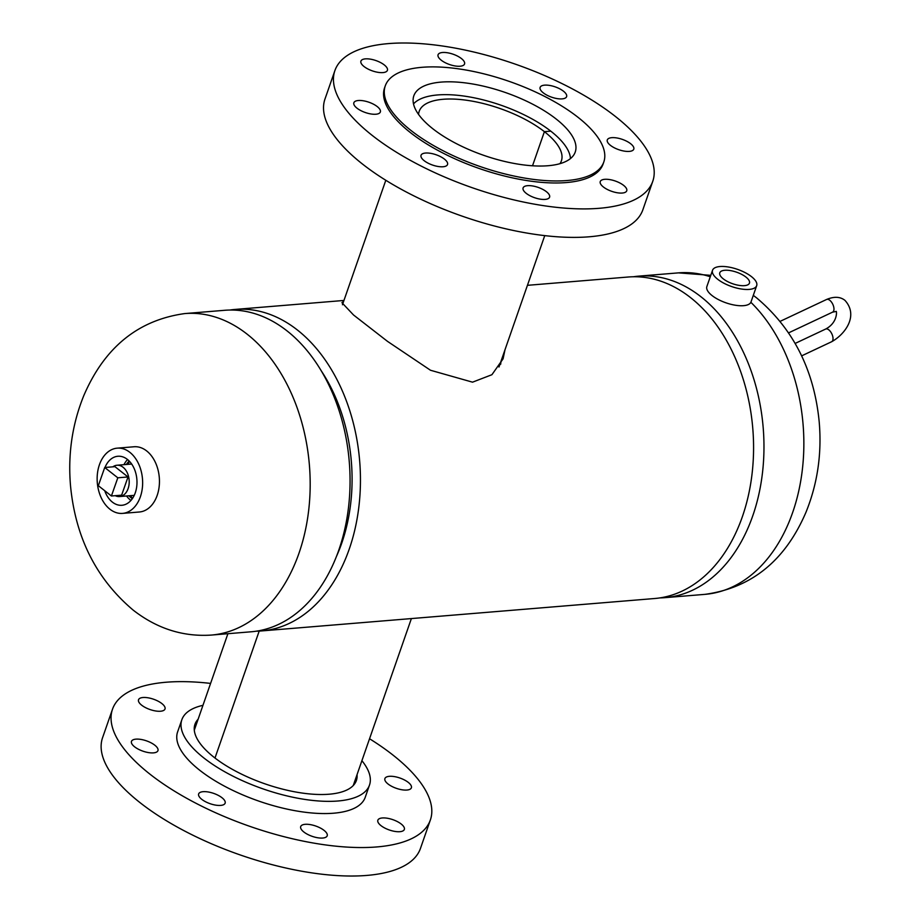 <?xml version="1.0" encoding="UTF-8"?>
<svg xmlns="http://www.w3.org/2000/svg" width="921" height="921" viewBox="0 0 921 921"><rect width="100%" height="100%" fill="white"/><g stroke="black" fill="none" stroke-linecap="round" stroke-linejoin="round"><path stroke-width="1.38" d="M504.996 349.784L503.085 358.81L491.918 374.709L472.542 382.169L430.498 370.254L387.488 341.357L353.526 314.982L341.933 302.698L343.648 301.328M321.245 370.818A149.248 103.394 85.3 0 1 341.714 543.217A149.248 103.394 85.3 0 1 336.533 556.249M527.434 285.326L628.18 277.014A161.29 111.74 85.3 0 1 732.759 352.536A161.29 111.74 85.3 0 1 742.372 516.681A161.29 111.74 85.3 0 1 654.693 598.512L261.564 630.931A161.29 111.74 85.3 0 1 256.349 631.184M229.87 310.043A161.29 111.74 85.3 0 1 235.051 309.433A161.29 111.74 85.3 0 1 339.63 384.955A161.29 111.74 85.3 0 1 349.243 549.1A161.29 111.74 85.3 0 1 261.564 630.931M501.093 360.963L500.656 364.279M633.383 276.761A161.29 111.74 85.3 0 1 638.564 276.15A161.29 111.74 85.3 0 1 700.697 296.562A161.29 111.74 85.3 0 1 762.427 473.233A161.29 111.74 85.3 0 1 665.077 597.648A161.29 111.74 85.3 0 1 659.873 597.902M130.632 495.648A28.056 19.433 -94.7 0 0 132.094 497.939M129.113 461.835A28.056 19.433 -94.7 0 0 128.054 464.334M211.289 635.076L251.168 631.783A161.29 111.74 -94.7 0 0 348.518 507.367A161.29 111.74 -94.7 0 0 286.788 330.697A161.29 111.74 -94.7 0 0 224.655 310.296L184.776 313.577A161.29 111.74 85.3 0 1 246.909 333.989A161.29 111.74 85.3 0 1 308.639 510.66A161.29 111.74 85.3 0 1 211.289 635.076C183.014 636.929 157.007 628.629 133.257 610.174C96.498 579.194 75.591 537.841 70.549 486.115C67.797 454.548 72.16 424.512 83.627 396.03C104.303 347.551 138.023 320.071 184.776 313.577M746.908 285.188A15.703 6.102 19.2 0 0 749.418 283.208A15.703 6.102 19.2 0 0 740.116 273.606A15.703 6.102 19.2 0 0 722.306 270.739A15.703 6.102 19.2 0 0 719.75 272.869A15.703 6.102 19.2 0 0 729.282 282.402A15.703 6.102 19.2 0 0 746.908 285.188M712.532 270.279L706.868 286.546A23.37 9.083 19.2 0 0 720.878 300.787A23.37 9.083 19.2 0 0 747.253 304.978A23.37 9.083 19.2 0 0 751.018 301.927L756.682 285.648A23.37 9.083 19.2 0 0 742.671 271.419A23.37 9.083 19.2 0 0 716.308 267.217A23.37 9.083 19.2 0 0 712.532 270.279A23.37 9.083 19.2 0 0 726.542 284.508A23.37 9.083 19.2 0 0 752.918 288.71A23.37 9.083 19.2 0 0 756.682 285.648M104.718 490.72A24.591 17.039 -94.7 0 0 122.401 505.226A24.591 17.039 -94.7 0 0 136.907 484.665A24.591 17.039 -94.7 0 0 118.36 456.229A24.591 17.039 -94.7 0 0 104.982 467.477M126.557 495.982A23.854 16.52 -94.7 0 0 130.943 500.448M128.975 495.786A21.333 14.782 -94.7 0 0 132.336 498.675M129.711 495.728A21.333 14.782 -94.7 0 0 132.589 498.307M122.585 513.388L139.382 511.995A32.73 22.668 -94.7 0 0 159.345 484.561A32.73 22.668 -94.7 0 0 134.006 446.766L117.209 448.159A32.73 22.668 -94.7 0 0 97.246 475.593A32.73 22.668 -94.7 0 0 122.585 513.388A32.73 22.668 -94.7 0 0 142.536 485.954A32.73 22.668 -94.7 0 0 117.209 448.159M129.55 461.398A21.333 14.782 -94.7 0 0 127.121 464.414M129.228 461.064A21.333 14.782 -94.7 0 0 126.396 464.472M127.57 459.556A23.854 16.52 -94.7 0 0 123.978 464.668M115.263 495.682A15.703 10.879 -94.7 0 0 119.569 496.557A15.703 10.879 -94.7 0 0 129.055 484.469A15.703 10.879 -94.7 0 0 123.069 467.258A15.703 10.879 -94.7 0 0 116.99 465.243A15.703 10.879 -94.7 0 0 112.88 466.82M121.63 495.153L128.019 476.963L114.929 466.659L104.718 467.5L98.328 485.689L111.418 495.993L121.63 495.153M111.418 495.993L117.807 477.803L128.019 476.963M117.807 477.803L104.718 467.5M559.968 163.673A75.292 29.265 19.2 0 0 561.384 160.887A75.292 29.265 19.2 0 0 544.403 131.668L532.522 165.792L544.392 131.657A75.292 29.265 19.2 0 0 469.698 100.723A75.292 29.265 19.2 0 0 419.182 111.36A75.292 29.265 19.2 0 0 418.56 114.434M570.456 158.573A84.156 32.719 19.2 0 0 550.77 131.139A84.156 32.719 19.2 0 0 473.429 97.672A84.156 32.719 19.2 0 0 413.506 103.923M544.403 131.668L550.77 131.139L544.392 131.657M259.192 631.092L214.984 758.029L259.181 631.092M520.446 164.491A85.457 33.225 -160.8 0 1 413.828 95.819A85.457 33.225 -160.8 0 1 468.628 83.351A85.457 33.225 -160.8 0 1 575.245 152.023A85.457 33.225 -160.8 0 1 520.446 164.491M438.534 166.551A14.022 5.457 -160.8 0 1 421.047 155.281A14.022 5.457 -160.8 0 1 430.038 153.243A14.022 5.457 -160.8 0 1 447.537 164.514A14.022 5.457 -160.8 0 1 438.534 166.551M371.359 114.031A14.022 5.457 -160.8 0 1 353.86 102.761A14.022 5.457 -160.8 0 1 362.851 100.711A14.022 5.457 -160.8 0 1 380.35 111.982A14.022 5.457 -160.8 0 1 371.359 114.031M378.404 72.391A14.022 5.457 -160.8 0 1 360.917 61.12A14.022 5.457 -160.8 0 1 369.908 59.071A14.022 5.457 -160.8 0 1 387.407 70.341A14.022 5.457 -160.8 0 1 378.404 72.391M455.561 66.024A14.022 5.457 -160.8 0 1 438.062 54.753A14.022 5.457 -160.8 0 1 447.053 52.704A14.022 5.457 -160.8 0 1 464.552 63.975A14.022 5.457 -160.8 0 1 455.561 66.024M557.619 98.674A14.022 5.457 -160.8 0 1 540.12 87.403A14.022 5.457 -160.8 0 1 549.112 85.354A14.022 5.457 -160.8 0 1 566.611 96.624A14.022 5.457 -160.8 0 1 557.619 98.674M624.795 151.194A14.022 5.457 -160.8 0 1 607.296 139.923A14.022 5.457 -160.8 0 1 616.287 137.874A14.022 5.457 -160.8 0 1 633.786 149.144A14.022 5.457 -160.8 0 1 624.795 151.194M617.749 192.834A14.022 5.457 -160.8 0 1 600.25 181.564A14.022 5.457 -160.8 0 1 609.242 179.514A14.022 5.457 -160.8 0 1 626.74 190.797A14.022 5.457 -160.8 0 1 617.749 192.834M540.592 199.201A14.022 5.457 -160.8 0 1 523.093 187.93A14.022 5.457 -160.8 0 1 532.096 185.881A14.022 5.457 -160.8 0 1 549.595 197.152A14.022 5.457 -160.8 0 1 540.592 199.201M442.805 46.05A168.301 65.437 -160.8 0 1 652.77 181.299A168.301 65.437 -160.8 0 1 544.852 205.855A168.301 65.437 -160.8 0 1 334.887 70.606A168.301 65.437 -160.8 0 1 442.805 46.05M652.77 181.299L642.858 209.781A168.301 65.437 -160.8 0 1 534.928 234.337A168.301 65.437 -160.8 0 1 324.963 99.077L334.887 70.606M459.452 68.983A115.712 44.979 -160.8 0 1 603.808 161.969A115.712 44.979 -160.8 0 1 529.61 178.858A115.712 44.979 -160.8 0 1 385.266 85.872A115.712 44.979 -160.8 0 1 459.452 68.983M603.808 161.969L603.105 164.007A115.712 44.979 -160.8 0 1 528.907 180.884A115.712 44.979 -160.8 0 1 384.552 87.898L385.266 85.872M198.107 719.243A85.457 33.225 19.2 0 0 194.964 724.286A85.457 33.225 19.2 0 0 251.755 778.775A85.457 33.225 19.2 0 0 348.599 789.09A85.457 33.225 19.2 0 0 356.381 780.501A85.457 33.225 19.2 0 0 357.049 774.596M410.11 789.205A14.022 5.457 19.2 0 0 411.388 787.789A14.022 5.457 19.2 0 0 402.074 778.855A14.022 5.457 19.2 0 0 386.175 777.163A14.022 5.457 19.2 0 0 384.897 778.567A14.022 5.457 19.2 0 0 394.223 787.513A14.022 5.457 19.2 0 0 410.11 789.205M163.731 710.39A14.022 5.457 19.2 0 0 165.009 708.986A14.022 5.457 19.2 0 0 155.684 700.041A14.022 5.457 19.2 0 0 139.796 698.348A14.022 5.457 19.2 0 0 138.518 699.764A14.022 5.457 19.2 0 0 147.832 708.698A14.022 5.457 19.2 0 0 163.731 710.39M156.674 752.031A14.022 5.457 19.2 0 0 157.952 750.627A14.022 5.457 19.2 0 0 148.638 741.681A14.022 5.457 19.2 0 0 132.739 739.989A14.022 5.457 19.2 0 0 131.461 741.405A14.022 5.457 19.2 0 0 140.786 750.339A14.022 5.457 19.2 0 0 156.674 752.031M223.861 804.563A14.022 5.457 19.2 0 0 225.138 803.158A14.022 5.457 19.2 0 0 215.813 794.213A14.022 5.457 19.2 0 0 199.926 792.521A14.022 5.457 19.2 0 0 198.648 793.925A14.022 5.457 19.2 0 0 207.962 802.87A14.022 5.457 19.2 0 0 223.861 804.563M325.907 837.201A14.022 5.457 19.2 0 0 327.197 835.796A14.022 5.457 19.2 0 0 317.872 826.851A14.022 5.457 19.2 0 0 301.984 825.158A14.022 5.457 19.2 0 0 300.695 826.574A14.022 5.457 19.2 0 0 310.02 835.508A14.022 5.457 19.2 0 0 325.907 837.201M403.064 830.846A14.022 5.457 19.2 0 0 404.342 829.43A14.022 5.457 19.2 0 0 395.017 820.496A14.022 5.457 19.2 0 0 379.13 818.804A14.022 5.457 19.2 0 0 377.852 820.208A14.022 5.457 19.2 0 0 387.165 829.153A14.022 5.457 19.2 0 0 403.064 830.846M202.954 705.336A99.341 38.624 19.2 0 0 190.912 709.734A99.341 38.624 19.2 0 0 181.851 719.715L177.603 731.919A99.341 38.624 19.2 0 0 243.616 795.26A99.341 38.624 19.2 0 0 356.197 807.257A99.341 38.624 19.2 0 0 365.246 797.264L369.494 785.06A99.341 38.624 19.2 0 0 361.895 760.677M181.851 719.715A99.341 38.624 19.2 0 0 247.864 783.057A99.341 38.624 19.2 0 0 360.445 795.053A99.341 38.624 19.2 0 0 369.494 785.06M210.587 683.405A168.301 65.437 19.2 0 0 127.823 692.327A168.301 65.437 19.2 0 0 112.489 709.251L102.565 737.721A168.301 65.437 19.2 0 0 214.397 845.029A168.301 65.437 19.2 0 0 405.113 865.337A168.301 65.437 19.2 0 0 420.46 848.425L430.372 819.943A168.301 65.437 19.2 0 0 369.54 738.757M112.489 709.251A168.301 65.437 19.2 0 0 224.321 816.547A168.301 65.437 19.2 0 0 415.026 836.867A168.301 65.437 19.2 0 0 430.372 819.943M131.358 496.845A149.248 103.394 85.3 0 1 131.162 495.602M128.583 464.288A149.248 103.394 85.3 0 1 128.572 463.033M753.309 295.365L756.475 297.771C793.246 328.739 814.152 370.092 819.195 421.818C821.935 453.397 817.583 483.421 806.117 511.915C785.44 560.382 751.72 587.874 704.968 594.356A161.29 111.74 -94.7 0 0 801.189 478.114A161.29 111.74 -94.7 0 0 750.868 302.295M710.275 276.761A161.29 111.74 -94.7 0 0 678.455 272.869L638.564 276.15M795.18 343.406L825.642 329.062A7.011 3.557 64.8 0 1 828.808 329.856A7.011 3.557 64.8 0 1 833.021 338.836A7.011 3.557 64.8 0 1 831.617 341.749C844.902 334.473 858.959 315.765 844.937 300.35C840.217 296.631 834.104 296.332 826.586 299.475L780.202 321.314M836.314 311.413L832.561 312.161A7.011 3.557 -115.2 0 0 833.701 306.854A7.011 3.557 -115.2 0 0 829.752 300.269A7.011 3.557 -115.2 0 0 826.586 299.475M343.947 300.453L235.051 309.433M678.455 272.869L710.77 275.344M704.968 594.356L665.077 597.648M119.569 496.557L134.247 495.348M116.99 465.243L131.668 464.034M544.748 235.615L498.986 367.019M385.807 180.263L342.451 304.77M353.25 785.544L411.388 618.567M194.296 730.192L227.901 633.706M832.561 312.161L788.652 332.838M825.642 329.062C836.395 323.478 836.97 313.359 836.291 311.39M831.617 341.749L801.627 355.874"/></g></svg>
